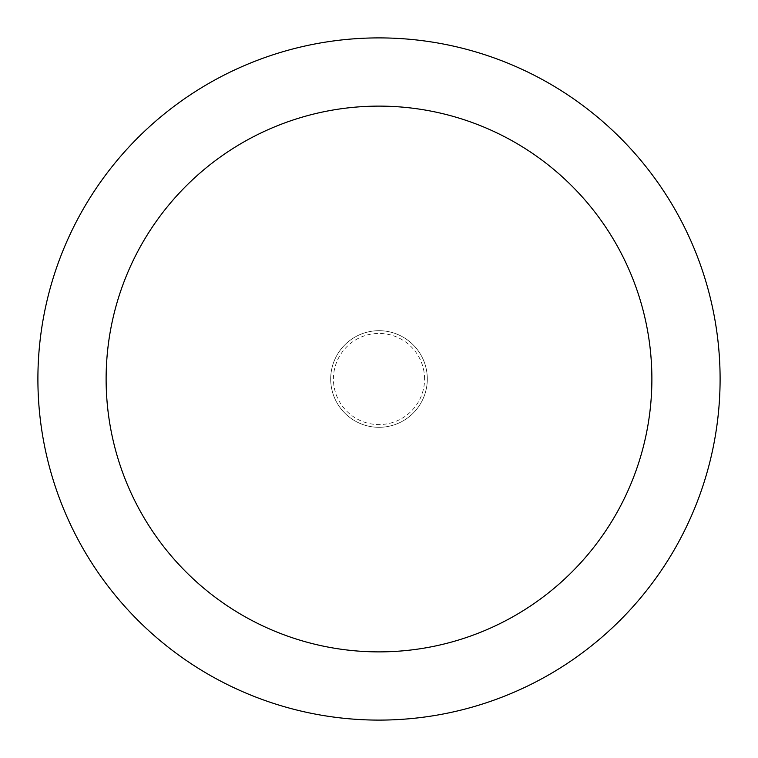 <?xml version="1.0" encoding="UTF-8"?>
<svg xmlns="http://www.w3.org/2000/svg" width="758" height="758" viewBox="0 0 758 758"><rect width="100%" height="100%" fill="white"/><g stroke="black" fill="none" stroke-linecap="round" stroke-linejoin="round"><path stroke-width="0.57" stroke-dasharray="3.79 2.84" d="M379 427.304A48.304 48.304 0 0 0 427.304 379A48.304 48.304 0 0 0 379 330.696A48.304 48.304 0 0 0 330.696 379A48.304 48.304 0 0 0 379 427.304A48.304 48.304 0 0 0 427.304 379A48.304 48.304 0 0 0 379 330.696A48.304 48.304 0 0 0 330.696 379A48.304 48.304 0 0 0 379 427.304M424.575 379A45.575 45.575 0 0 0 379 333.425A45.575 45.575 0 0 0 333.425 379A45.575 45.575 0 0 0 379 424.575A45.575 45.575 0 0 0 424.575 379M427.304 379A48.304 48.304 0 0 0 379 330.696A48.304 48.304 0 0 0 330.696 379A48.304 48.304 0 0 0 379 427.304A48.304 48.304 0 0 0 427.304 379A48.304 48.304 0 0 0 379 330.696A48.304 48.304 0 0 0 330.696 379A48.304 48.304 0 0 0 379 427.304A48.304 48.304 0 0 0 427.304 379M720.1 379A341.1 341.1 0 0 0 379 37.9A341.1 341.1 0 0 0 37.9 379A341.1 341.1 0 0 0 379 720.1A341.1 341.1 0 0 0 720.1 379"/><path stroke-width="1.14" d="M651.88 379A272.88 272.88 0 0 0 379 106.12A272.88 272.88 0 0 0 106.12 379A272.88 272.88 0 0 0 379 651.88A272.88 272.88 0 0 0 651.88 379M720.1 379A341.1 341.1 0 0 0 379 37.9A341.1 341.1 0 0 0 37.9 379A341.1 341.1 0 0 0 379 720.1A341.1 341.1 0 0 0 720.1 379"/></g></svg>
